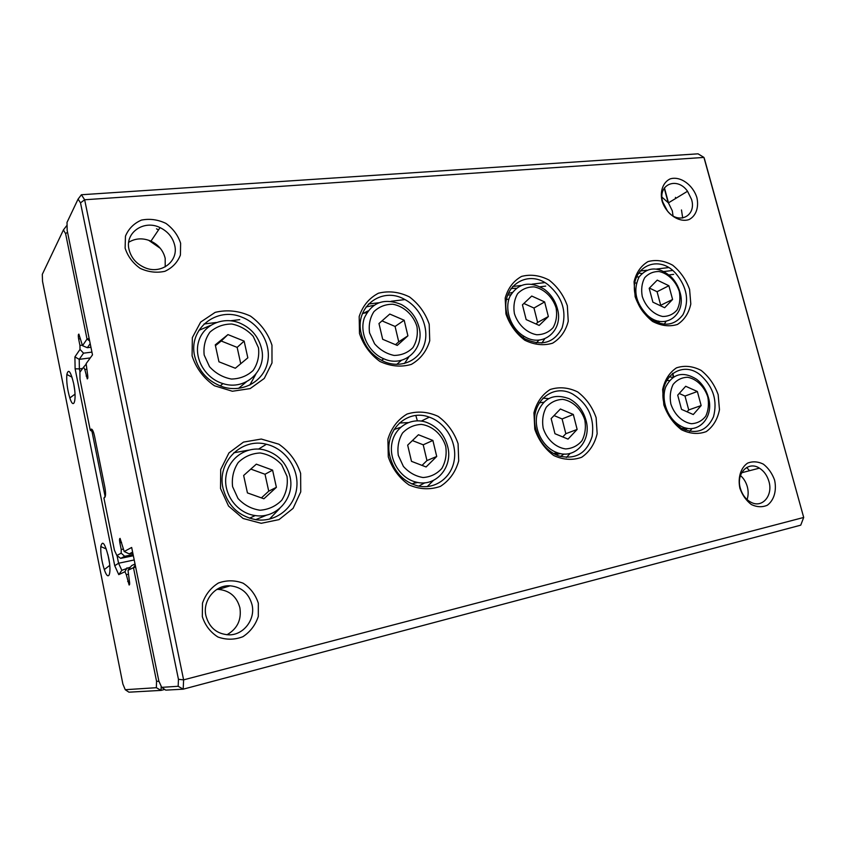 <?xml version="1.0" encoding="UTF-8"?>
<svg xmlns="http://www.w3.org/2000/svg" width="846" height="846" viewBox="0 0 846 846"><rect width="100%" height="100%" fill="white"/><g stroke="black" fill="none" stroke-linecap="round" stroke-linejoin="round"><path stroke-width="1.27" d="M80.507 202.86L84.653 199.762L81.406 194.749L698.045 153.824L703.935 157.419L704.644 159.513L803.7 517.456L703.935 157.419L84.653 199.762L183.614 679.856L803.7 517.456L800.739 525.165L183.191 689.173L165.731 690.135L161.681 687.354L178.168 686.286L178.453 679.317L80.507 202.86L78.096 199.085L67.014 222.392L67.172 230.419L92.489 354.876L86.144 363.621L87.519 374.154C88.016 377.168 87.942 378.754 87.286 378.902L84.801 369.48L86.535 369.247M359.487 333.504L359.18 316.531C362.67 305.914 369.078 298.141 378.426 293.213C388.769 290.622 399.111 291.859 409.443 296.904C418.802 303.968 425.39 313.062 429.208 324.187L429.736 340.748C426.596 351.249 420.462 359.138 411.346 364.393C401.078 367.365 390.598 366.392 379.939 361.475C370.21 354.347 363.399 345.02 359.487 333.504M388.293 456.872L387.891 439.243C391.317 428.044 397.694 419.648 407.032 414.054C417.374 410.849 427.738 411.621 438.112 416.348C447.523 423.212 454.186 432.338 458.077 443.706L458.701 460.869C455.624 471.941 449.533 480.443 440.428 486.365C430.159 489.971 419.669 489.485 408.946 484.906C399.164 477.99 392.28 468.642 388.293 456.872M635.135 296.692L634.056 281.813C636.266 272.549 640.919 265.813 648.025 261.583C656.041 259.436 664.247 260.631 672.655 265.189C680.385 271.503 686.032 279.582 689.596 289.417L690.812 303.957C688.834 313.136 684.382 319.968 677.445 324.452C669.503 326.905 661.212 325.911 652.583 321.448C644.589 315.072 638.772 306.823 635.135 296.692M505.94 313.94L505.189 298.088C507.97 288.2 513.416 280.978 521.538 276.42C530.611 274.072 539.78 275.288 549.075 280.079C557.546 286.752 563.637 295.307 567.328 305.744L568.248 321.226C565.741 331.029 560.528 338.347 552.607 343.19C543.608 345.887 534.334 344.893 524.774 340.208C515.986 333.483 509.704 324.727 505.94 313.94M220.52 488.512L220.7 469.488L228.949 452.917L243.479 442.098L261.287 439.042L278.852 444.192C289.332 451.478 296.586 461.207 300.626 473.4L300.742 491.886L293.086 508.372L279.021 519.624L261.181 523.304L243.119 518.492L228.557 506.056L220.52 488.512M534.799 429.239L533.942 412.806C536.66 402.41 542.075 394.638 550.164 389.509C559.217 386.622 568.396 387.426 577.712 391.941C586.236 398.445 592.369 407.021 596.123 417.67L597.149 433.691C594.706 443.991 589.546 451.849 581.667 457.274C572.679 460.52 563.394 459.949 553.802 455.56C544.972 449.015 538.638 440.237 534.799 429.239M663.835 404.896L662.651 389.52C664.787 379.812 669.398 372.589 676.472 367.851C684.456 365.218 692.663 366.064 701.08 370.368C708.842 376.533 714.532 384.634 718.159 394.648L719.481 409.675C717.567 419.299 713.167 426.606 706.273 431.597C698.352 434.537 690.072 433.913 681.421 429.715C673.395 423.497 667.536 415.227 663.835 404.896M192.084 355.87L192.349 337.596L200.661 322.062L215.191 312.354C227.077 309.499 238.826 310.736 250.427 316.066C260.832 323.563 268.013 333.282 271.968 345.2L271.989 362.966L264.269 378.448L250.183 388.589L232.396 391.254L214.429 385.765C203.579 378.194 196.124 368.222 192.084 355.87M125.113 248.153L125.462 236.161C128.56 228.748 133.89 223.386 141.441 220.087C149.71 218.469 157.864 219.569 165.901 223.386C173.092 228.621 177.998 235.241 180.621 243.257L180.42 255.027C177.512 262.408 172.351 267.822 164.917 271.302C156.679 273.11 148.441 272.148 140.214 268.383C132.822 263.106 127.788 256.37 125.113 248.153M661.984 200.777C659.869 190.932 663.095 182.313 670.074 178.929C680.089 175.672 692.948 184.745 696.903 197.689C699.039 207.365 696.004 215.973 689.12 219.526C679.19 223.058 665.971 214.006 661.984 200.777M202.321 616.607L202.48 603.198C205.504 594.495 210.813 587.769 218.395 583.021C226.728 580.049 234.977 580.113 243.151 583.222C250.49 588.023 255.555 594.696 258.337 603.24L258.316 616.374C255.492 625.004 250.353 631.772 242.908 636.7C234.606 639.904 226.273 639.999 217.898 636.985C210.337 632.163 205.144 625.374 202.321 616.607M739.922 488.364C737.638 477.8 740.684 467.838 747.557 463.143C752.633 461.133 757.9 461.472 763.356 464.137C768.411 468.092 772.155 473.422 774.587 480.094C776.892 490.469 774.037 500.388 767.269 505.263C762.225 507.41 756.927 507.177 751.375 504.554C746.204 500.578 742.386 495.185 739.922 488.364M84.801 369.48L83.585 367.153L86.155 364.171M83.585 367.153L79.894 372.229L80.01 379.389L90.247 430.202L91.082 429.282C92.214 428.689 93.388 431.048 94.583 436.356L104.788 486.915C105.792 492.499 105.792 495.978 104.819 497.385L103.921 498.083L114.432 550.228L116.864 555.515L121.19 553.157L124.669 556.287L133.118 554.532M124.669 556.287L120.724 558.371L133.361 555.737M121.19 553.157L121.221 549.53L123.093 549.139M121.221 549.53L119.846 542.741C119.36 539.907 119.445 538.458 120.09 538.394L124.203 551.518L131.669 547.457L158.837 680.977L161.681 687.354M132.621 552.1L129.216 553.887L132.833 553.147M129.216 553.887L124.203 551.518M178.453 679.317L183.614 679.856L183.191 689.173L178.168 686.286M120.724 558.371L116.864 555.515M105.401 495.946L103.921 498.083M93.557 432.433L90.247 430.202M81.406 194.749L78.096 199.085M768.929 481.459C767.185 475.515 764.012 471.074 759.412 468.145C748.202 460.658 735.83 473.443 740.345 488.279C742.386 495.111 746.13 499.88 751.586 502.566C762.722 508.118 773.159 495.143 768.929 481.459M747.06 499.552C748.424 495.545 748.509 491.262 747.314 486.714C746.024 482.146 743.74 478.413 740.462 475.515M749.545 470.714L746.669 467.478M252.045 604.763C248.872 593.342 241.575 587.018 230.144 585.802C215.36 584.681 202.279 600.565 205.916 615.761C209.353 627.891 217.136 634.257 229.266 634.86C243.87 634.934 255.577 619.177 252.045 604.763M226.929 634.786C237.335 628.8 241.66 619.801 239.894 607.788C236.827 596.694 229.731 590.571 218.585 589.398L216.84 589.398M691.531 199.381L687.534 191.259C677.181 176.222 657.321 184.439 662.725 201.94L667.515 211.119C678.513 225.226 696.818 215.952 691.531 199.381M661.974 197.139L668.403 202.881L672.306 210.813L673.035 215.878M681.474 209.956L682.701 218.035M675.415 197.372L676.028 198.25M174.699 245.298C172.743 237.366 167.857 231.476 160.074 227.616C144.042 219.463 124.806 232.576 128.994 249.359C131.098 257.819 136.354 263.91 144.782 267.643C161.11 274.887 178.844 261.308 174.699 245.298M128.698 242.273C135.529 238.16 142.953 237.779 150.948 241.152C158.54 244.875 163.278 250.585 165.181 258.305L165.213 266.871M156.499 228.843L158.551 229.879M148.801 240.37L160.296 248.312M639.121 276.875L636.53 277.012M638.487 273.131L641.924 273.459M666.024 321.343L664.237 324.293M635.801 297.263C638.074 305.406 642.304 312.132 648.491 317.44C662.64 327.265 674.167 326.313 683.071 314.564C689.479 300.711 687.015 286.963 675.69 273.311C657.067 252.214 627.351 269.155 635.801 297.263M679.285 291.447C675.975 281.316 668.086 273.48 659.182 271.534C653.334 271.418 648.47 273.501 644.62 277.816C641.818 283.199 641.025 289.395 642.241 296.407C645.593 306.749 653.704 314.68 662.693 316.478C668.573 316.467 673.384 314.268 677.138 309.879C679.814 304.475 680.533 298.331 679.285 291.447M672.591 299.463L668.89 285.726L657.236 280.121L649.189 288.296L652.89 302.17L664.639 307.733L672.591 299.463L660.705 305.279L657.078 291.722L668.89 285.726M679.962 292.219C686.973 314.532 664.787 331.072 647.56 315.442C635.663 303.164 632.84 290.337 639.079 276.938C648.068 266.342 658.812 266.363 671.301 276.991C675.446 281.306 678.333 286.382 679.962 292.219M657.078 291.722L649.411 288.063M669.429 380.563L666.648 380.446M685.313 430.159L687.354 428.288M669.165 376.734L672.782 377.453M691.986 428.531L689.702 431.386M664.406 405.118C667.378 415.439 673.004 423.137 681.263 428.213C696.057 434.929 706.801 431.122 713.506 416.771C717.63 400.867 713.4 387.066 700.816 375.381C681.696 358.799 656.454 378.543 664.406 405.118M512.2 292.452L508.319 293.446M536.269 342.884L539.114 340.06M511.047 288.518L516.187 288.264M544.729 338.781L541.874 343.064M507.114 314.5C510.075 325.266 516.113 333.43 525.229 338.992C541.863 346.553 554.13 342.873 562.04 327.984C566.947 311.36 562.273 296.935 548.039 284.711C527.164 268.119 499.373 287.46 507.114 314.5M543.576 402.241L539.272 402.823M560.507 456.502L564.06 454.016M542.91 398.149L548.451 398.582M570.162 453.393L566.397 457.475M535.878 429.377C539.621 442.437 547.161 451.256 558.497 455.867C575.492 459.991 586.722 453.456 592.2 436.261C594.622 417.924 588.16 403.88 572.827 394.151C552.068 382.255 528.623 403.775 535.878 429.377M367.968 310.958L362.374 313.845M396.742 364.383L401.48 360.28M366.043 306.961L373.752 305.332M408.819 356.97L404.462 363.505M361.295 334.022C364.827 347.135 372.621 356.409 384.666 361.845C401.321 368.771 419.553 360.396 424.417 344.206C429.493 328.1 420.483 307.669 404.705 299.442C381.736 286.001 354.062 307.161 361.295 334.022M400.613 427.283L393.972 429.578M418.717 486.112L424.914 482.77M399.354 423L408.079 422.619M433.416 480.422L427.219 486.609M390.017 456.914C394.373 472.322 403.679 481.998 417.956 485.953C435.066 489.866 451.637 477.683 454.27 459.96C457.115 442.289 445.747 422.767 429.303 417.152C406.799 408.248 383.196 431.291 390.017 456.914M238.519 388.409L246.376 381.832M198.895 330.352L210.506 325.403M255.788 374.281L249.792 385.131M194.707 356.325C198.715 371.68 208.296 381.927 223.418 387.056C242.665 392.808 262.778 381.726 267.283 363.621C272.021 345.591 260.557 324.42 242.178 317.292C216.809 306.104 187.865 328.988 194.707 356.325M255.64 519.687L267.135 514.928M233.792 452.779L248.502 450.157M279.783 508.383L269.451 519.148M223.069 488.428C227.912 506.056 239.037 516.515 256.433 519.793C276.071 522.447 294.461 507.6 296.703 488.11C299.209 468.663 285.409 448.623 266.416 444.266C241.681 437.424 216.576 462.128 223.069 488.428M707.795 396.933C704.422 386.58 696.491 378.849 687.587 377.274C681.739 377.432 676.906 379.843 673.078 384.507C670.318 390.228 669.567 396.689 670.836 403.902C674.251 414.466 682.394 422.291 691.394 423.709C697.263 423.402 702.053 420.885 705.765 416.147C708.409 410.405 709.085 404.007 707.795 396.933M701.154 405.572L697.368 391.508L685.694 386.273L677.709 395.145L681.506 409.358L693.276 414.54L701.154 405.572L688.718 409.929L685.006 396.055L697.368 391.508M708.345 397.25C714.796 418.072 696.744 436.356 679.634 425.379C667.431 418.305 660.737 399.608 665.781 386.823C672.908 373.446 683.219 370.95 696.713 379.336C702.36 383.841 706.23 389.816 708.345 397.25M556.118 307.933C552.724 297.168 544.115 288.888 534.186 286.889C527.618 286.805 522.098 289.068 517.625 293.689C514.305 299.452 513.226 306.062 514.379 313.528C517.815 324.526 526.677 332.922 536.724 334.752C543.322 334.688 548.79 332.298 553.136 327.592C556.308 321.808 557.303 315.262 556.118 307.933M548.356 316.531L544.634 301.927L531.732 296.047L522.437 304.824L526.159 319.587L539.188 325.414L548.356 316.531L537.622 322.442L533.974 308.039L544.634 301.927M557.408 308.684C563.848 330.289 543.047 348.319 524.256 336.433C510.952 328.798 504.026 309.647 509.821 296.671C517.868 283.124 529.321 280.618 544.158 289.152C550.778 294.048 555.188 300.563 557.408 308.684M584.85 420.134C581.382 409.136 572.721 400.962 562.78 399.375C556.213 399.608 550.704 402.241 546.262 407.254C542.984 413.398 541.937 420.314 543.143 428.013C546.643 439.264 555.568 447.534 565.625 448.93C572.224 448.539 577.681 445.789 581.995 440.681C585.125 434.527 586.088 427.674 584.85 420.134M577.141 429.44L573.324 414.466L560.39 408.999L551.137 418.58L554.965 433.712L568.026 439.116L577.141 429.44L565.837 433.702L562.093 418.939L573.324 414.466M586.014 420.367C591.957 440.66 574.952 459.96 556.795 452.525C542.857 447.545 533.361 428.996 537.115 414.096C543.016 398.085 553.749 392.978 569.316 398.783C577.67 403.288 583.232 410.49 586.014 420.367M416.962 326.567C413.483 315.093 404.028 306.305 392.872 304.243C385.448 304.2 379.124 306.675 373.911 311.656C369.956 317.842 368.507 324.938 369.565 332.912L374.588 343.793C380.087 349.99 386.601 353.871 394.141 355.436C401.607 355.309 407.867 352.697 412.933 347.621C416.718 341.403 418.061 334.392 416.962 326.567M407.909 335.83L404.177 320.243L389.784 314.056L378.976 323.532L382.688 339.299L397.239 345.422L407.909 335.83L398.73 341.805L395.082 326.45L404.177 320.243M419.024 327.275C425.083 348.838 404.261 368.137 383.841 358.82C368.539 352.602 359.138 333.038 364.277 318.117C371.849 302.212 384.19 297.676 401.321 304.486C410.416 309.509 416.306 317.113 419.024 327.275M445.726 446.402C442.172 434.643 432.655 425.993 421.467 424.406C414.032 424.734 407.719 427.611 402.516 433.046C398.603 439.677 397.186 447.111 398.297 455.349L403.394 466.41C408.935 472.565 415.492 476.277 423.053 477.525C430.529 477.017 436.79 473.993 441.824 468.462C445.578 461.821 446.878 454.461 445.726 446.402M436.716 456.47L432.888 440.459L418.442 434.749L407.666 445.133L411.484 461.334L426.088 466.96L436.716 456.47L426.955 460.562L423.212 444.806L432.888 440.459M447.671 446.508C453.308 466.981 435.976 487.359 416.412 482.178C400.644 478.72 388.811 460.161 391.857 443.579C394.648 426.934 411.177 416.983 426.321 422.281C437.255 426.479 444.362 434.548 447.671 446.508M258.474 347.791L253.24 336.391C247.37 329.887 240.232 325.763 231.825 324.018C223.355 324.039 216.058 326.757 209.924 332.15C205.187 338.844 203.273 346.479 204.182 355.056L209.533 366.72C215.582 373.329 222.879 377.443 231.434 379.05C239.947 378.828 247.191 375.962 253.144 370.453C257.67 363.727 259.447 356.177 258.474 347.791M247.825 357.826L244.134 341.107L227.955 334.593L215.265 344.872L218.945 361.802L235.315 368.243L247.825 357.826M261.509 348.436C267.294 370.453 245.393 391.064 222.963 383.598C205.43 378.522 193.702 358.45 198.556 341.773C203.135 324.991 222.604 316.245 239.312 322.865C250.998 327.836 258.4 336.359 261.509 348.436M287.016 476.361L281.697 464.771C275.775 458.299 268.584 454.365 260.145 452.97C251.643 453.424 244.335 456.607 238.212 462.519C233.496 469.72 231.614 477.757 232.576 486.63L238.012 498.495C244.113 505.062 251.474 508.975 260.06 510.223C268.605 509.567 275.849 506.225 281.792 500.187C286.297 492.975 288.042 485.033 287.016 476.361M276.388 487.328L272.592 470.133L256.317 464.158L243.648 475.484L247.434 492.911L263.899 498.78L276.388 487.328L268.732 491.177L265.02 474.257L272.592 470.133M289.945 476.319C295.37 497.437 276.727 519.127 255.249 515.563C237.335 513.3 223.238 494.476 225.977 476.309C228.431 458.088 246.641 445.705 263.963 449.829C277.562 453.604 286.223 462.434 289.945 476.319M685.006 396.055L679.211 393.475M687.058 411.801L688.718 409.929M533.974 308.039L523.864 303.471M536.015 323.997L537.622 322.442M562.093 418.939L554.045 415.566M562.77 436.938L565.837 433.702M395.082 326.45L382.001 320.877M395.516 344.692L398.73 341.805M423.212 444.806L412.404 440.565M422.038 465.406L426.955 460.562M240.74 363.727L237.155 347.389L244.134 341.107M237.155 347.389L221.218 341.012L227.955 334.593M221.218 341.012L215.444 345.697M265.02 474.257L250.818 469.086M261.393 497.892L268.732 491.177M164.706 689.437L161.057 690.399L128.909 692.176L125.24 689.712L156.362 687.703L156.542 681.178L133.478 567.677L128 570.267L129.353 580.758C129.829 583.56 129.755 584.977 129.121 585.02L126.297 574.656L128.042 574.286M67.098 226.802L66.538 225.861L67.077 225.819M128 570.267L131.595 565.625L135.032 563.965M117.044 555.642L118.577 563.246L121.824 570.341L130.453 567.106M127.006 567.835L124.944 571.716L118.768 574.635L114.728 565.72L75.114 368.824L74.903 356.896L80 349.409L79.936 345.443L82.231 345.168M126.297 574.656L124.944 571.716M82.633 368.454L79.376 368.888L80.01 372.071M91.516 429.091L91.632 429.652M91.971 431.365L105.094 496.401M114.728 565.72L118.577 563.246L134.218 559.957M673.363 377.062L672.433 373.551M659.002 323.278L658.421 321.078M80 349.409L83.543 353.173L91.928 352.105M506.532 299.452L508.901 299.156M634.891 283.146L636.478 282.945M83.543 353.173L79.228 359.349L90.279 357.921M79.936 345.443L78.625 338.96C78.128 335.904 78.202 334.286 78.858 334.107L82.517 345.697L87.022 339.066L65.607 233.655L63.418 229.953L42.3 274.347L42.533 281.348L122.882 684.033L125.24 689.712M90.205 343.613L87.35 347.706L90.945 347.251M363.399 313.168L366.762 312.756M507.685 295.127L510.762 294.736M669.08 274.939L673.659 274.358M87.35 347.706L82.517 345.697M672.612 270.477L664.068 271.524M545.712 286.096L540.224 286.773M204.013 323.986L216.259 322.495M230.62 320.761L239.735 319.651M368.486 304.01L378.532 302.794M391.085 301.271L404.409 299.653M512.623 286.508L520.903 285.504M531.965 284.161L544.771 282.606M639.978 271.048L646.809 270.223M656.633 269.028L668.509 267.579M667.97 201.908L664.237 188.15M108.584 557.556C105.041 543.428 102.451 539.759 100.801 546.558C100.505 553.548 101.668 561.226 104.312 569.591C108.552 582.534 111.958 573.588 108.584 557.556M73.655 383.555C70.673 371.352 68.41 368.327 66.845 374.482C66.337 381.62 67.331 389.435 69.827 397.948C73.845 410.892 77.028 399.619 73.655 383.555M658.833 321.173L659.436 323.405M672.76 373.298L673.702 376.84M664.427 187.854L668.203 201.76M73.718 383.883L74.67 389.985M107.939 554.659L109.441 562.696M74.903 356.896L79.228 359.349L79.376 368.888L75.114 368.824M161.195 686.254L161.057 690.399L156.362 687.703M135.244 565.012L133.478 567.677L135.667 567.106M159.048 681.442L156.542 681.178M66.538 225.861L63.418 229.953M67.543 232.216L65.607 233.655M89.137 338.379L87.022 339.066L89.644 340.885M118.768 574.635L121.824 570.341M417.353 420.811L415.841 415.545M86.123 376.015L87.773 375.793M119.846 542.741L121.591 542.392M413.356 483.373L417.818 482.463M555.526 454.609L560.56 453.593M682.553 428.922L686.497 428.118M554.796 454.249L559.365 453.319M681.887 428.573L685.419 427.854M92.7 430.371L91.082 429.282M127.683 581.488L129.427 581.107M78.625 338.96L80.359 338.749M678.471 426.384L680.649 425.94M741.635 472.766L759.412 468.145M218.585 589.398L230.144 585.802M668.403 202.881L687.534 191.259M150.948 241.152L160.074 227.616M646.714 315.844L647.56 315.442M429.303 417.152L421.308 421.086M266.416 444.266L258.58 449.067M677.9 425.95L679.634 425.379M522.617 337.321L524.256 336.433M553.675 453.636L556.795 452.525M381.461 360.343L383.841 358.82M411.865 483.954L416.412 482.178M220.161 385.945L222.963 383.598M249.496 518.207L255.249 515.563M72.026 377.157L66.845 374.482M75.019 394.141L69.827 397.948M106.289 549.001L100.801 546.558M109.737 565.382L104.312 569.591"/></g></svg>
